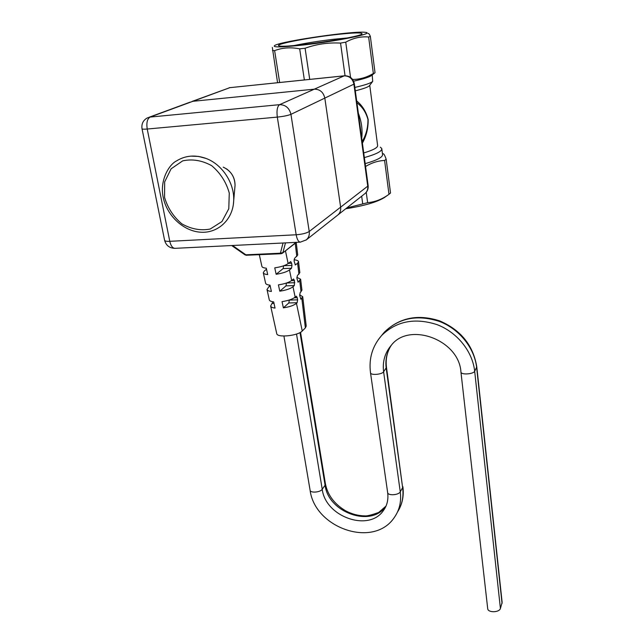 <?xml version="1.0" encoding="UTF-8"?>
<svg xmlns="http://www.w3.org/2000/svg" width="644" height="644" viewBox="0 0 644 644"><rect width="100%" height="100%" fill="white"/><g stroke="black" fill="none" stroke-linecap="round" stroke-linejoin="round"><path stroke-width="0.97" d="M295.21 243.287L295.886 242.369L295.21 243.287M337.52 215.241L337.81 215.016C340.072 213.019 341.014 210.395 340.636 207.159L324.826 98.097L340.636 207.159C341.014 210.395 340.072 213.019 337.81 215.016L337.52 215.241M324.826 98.097C323.401 92.197 319.907 89.218 314.328 89.17L192.902 101.293L314.328 89.17C319.907 89.218 323.401 92.197 324.826 98.097L290.943 114.342L309.233 231.494L367.732 186.172L353.902 84.163L324.826 98.097M192.902 101.293L150.092 117.079L279.593 104.666L344.154 75.863L229.876 87.656L192.902 101.293M285.469 242.885L282.933 252.561L280.398 253.213L283.046 243.005M232.54 245.493L245.855 254.799L245.074 254.903L246.523 255.322L245.855 254.799L280.398 253.213L281.034 253.744L282.418 253.221L296.071 242.361M353.62 81.176C362.588 79.172 368.376 77.409 370.984 75.879L371.95 75.131M352.614 79.445C359.851 79.437 366.766 77.441 373.351 73.472L374.502 73.15M362.186 141.527C366.09 135.007 368.022 127.681 367.957 119.551C366.017 112.362 362.339 106.783 356.937 102.815M365.18 163.64C377.231 160.171 383.019 157.096 382.536 154.423L381.836 149.022M384.597 160.453L386.175 159.285L390.522 193.007L388.976 194.311L384.597 160.453C378.036 160.767 371.685 162.771 365.567 166.482M383.035 153.771C383.784 153.473 384.83 155.317 386.175 159.285M363.731 152.95C373.415 150.052 378.036 147.524 377.601 145.367L369.745 85.29M380.346 147.162L381.779 148.555C382.246 151.155 376.442 154.166 364.359 157.595M369.6 85.475L369.431 85.7C368.07 87.125 363.361 88.824 355.311 90.812M356.687 100.971C362.274 105.439 366.106 111.605 368.175 119.486C368.271 128.285 366.347 136.166 362.395 143.113M354.852 87.431C365.108 85.064 371.049 83.052 372.691 81.385L372.224 74.921M303.71 44.959C338.06 41.119 376.241 33.126 365.253 32.345C354.755 30.582 282.716 40.95 274.875 45.362C271.551 47.527 281.162 47.39 303.71 44.959M334.292 34.784C353.105 32.659 362.339 32.361 362 33.882C360.535 37.416 283.4 48.533 279.045 45.829C273.636 44.436 306.745 37.924 334.292 34.784M345.715 208.777C364.263 205.83 377.215 202.055 384.557 197.442L385.04 197.104M347.148 37.98L333.552 39.284C318.788 41.047 305.683 43.124 294.244 45.531M346.77 207.948L367.635 202.675C374.945 201.999 381.812 199.39 388.219 194.842L388.976 194.311M277.564 82.698L272.34 47.439M272.46 50.546L274.618 50.618C282.426 47.664 290.782 47.076 299.685 48.847L305.095 48.236C316.574 44.106 328.392 42.399 340.547 43.092L345.748 42.174C353.234 38.028 360.865 36.297 368.634 36.998L370.348 36.362C369.358 34.035 368.585 33.094 368.03 33.536M367.635 202.675L366.227 192.339M362.725 203.882L361.662 196.195M373.351 73.472L368.634 36.998M350.553 77.417L345.748 42.174M345.047 75.751L340.547 43.092M309.724 79.381L305.095 48.236M304.362 79.937L299.685 48.847M279.657 82.488L274.618 50.618M375.025 72.675L370.348 36.362M361.735 138.227C362.677 129.806 361.558 121.507 358.362 113.32M283.376 307.856L282.04 301.634C288.23 300.676 292.601 299.178 295.161 297.142L296.361 296.184L297.254 297.705L297.6 299.838L297.134 302.712L296.457 303.332C293.914 305.401 289.55 306.906 283.376 307.856L288.834 302.954L289.301 300.024M294.05 259.798C296.812 260.055 298.301 260.667 298.518 261.633L297.608 263.203L295.371 264.942L294.107 261.182L294.574 258.349L297.721 255L296.232 242.498M279.786 291.185L278.425 284.865C284.656 283.907 289.076 282.442 291.668 280.47L293.543 278.989L294.453 280.559L294.332 285.582L292.988 286.749C290.404 288.745 286 290.227 279.786 291.185L285.992 285.872L286.475 283.038M299.613 294.783L302.712 296.691L300.893 299.138L299.677 295.516L300.136 292.666L301.931 290.162L300.627 279.23L298.148 282.136L296.908 278.441L297.375 275.6L299.838 272.654L298.518 261.633M296.836 277.331L300.627 279.23M276.139 274.264L274.755 267.856C281.042 266.898 285.493 265.465 288.126 263.565L290.686 261.601L291.619 263.211L291.974 265.392L291.499 268.25L289.462 269.933C286.846 271.865 282.402 273.306 276.139 274.264L283.118 268.596L283.618 265.803M259.323 254.742L261.907 266.415C262.156 267.341 263.621 267.936 266.302 268.202L267.703 274.594C265.03 274.312 263.565 273.7 263.299 272.758L265.618 283.255C265.883 284.229 267.349 284.865 270.013 285.163L271.398 291.458C268.733 291.152 267.268 290.5 267.002 289.502L269.289 299.854C269.562 300.877 271.027 301.553 273.676 301.883L275.036 308.09C272.388 307.743 270.923 307.059 270.649 306.013L276.727 333.568C276.936 337.971 297.987 335.862 302.253 331L305.369 327.909L306.23 326.057L302.712 296.691M263.299 272.758L264.378 270.947L266.527 269.248M267.002 289.502L269.981 285.155M270.649 306.013L272.927 301.778M476.818 367.152L502.135 602.365L500.412 608.459C499.382 612.589 488.176 612.871 487.717 608.797L487.669 608.427M354.361 83.784L368.135 185.472L367.732 186.172C368.054 189.207 367.144 191.671 365.003 193.562L364.729 193.78M192.081 101.422L229.876 87.656L344.29 75.815M353.902 84.163L354.353 83.736C353.145 78.496 349.909 75.839 344.653 75.775L344.154 75.863C349.378 75.887 352.63 78.657 353.902 84.163M305.981 240.123L306.303 239.874C308.693 237.749 309.675 234.955 309.233 231.494C306.488 233.209 302.133 234.295 296.176 234.77L277.306 117.103L147.226 129.033L169.783 241.323L296.176 234.77C297.045 239.399 298.422 241.862 300.321 242.152L300.474 242.144M175.031 248.326L174.838 248.343C172.512 248.085 170.829 245.75 169.783 241.323C166.53 241.452 164.808 241.122 164.606 240.317C166.047 245.461 169.461 248.141 174.838 248.343L300.321 242.152L306.303 239.874L365.003 193.562C367.418 191.445 368.465 188.781 368.151 185.569M290.943 114.342C289.349 107.975 285.566 104.755 279.593 104.666C277.282 106.389 276.518 110.535 277.306 117.103C283.457 116.443 288.005 115.518 290.943 114.342M142.018 128.768C142.147 129.227 143.886 129.315 147.226 129.033C146.293 122.771 147.251 118.786 150.092 117.079L147.275 117.933C143.105 120.315 141.35 123.922 142.018 128.768M246.805 255.225L281.034 253.744L282.418 253.221L296.425 242.345M223.227 167.15C230.874 170.765 234.81 176.842 235.052 185.375L234.907 187.01M164.566 197.394L164.663 181.89L171.087 168.833L182.687 160.871C192.371 158.77 202.047 160.38 211.707 165.701C220.361 173.011 226.213 182.123 229.272 193.039L228.789 208.737L221.939 221.56L210.194 229.039C200.638 230.834 191.196 229.103 181.874 223.871C173.494 216.811 167.73 207.988 164.566 197.394M190.97 156.138L198.553 156.428L206.161 158.48C222.422 164.526 234.641 183.443 233.683 200.791L233.329 204.712M297.134 302.712L288.834 302.954M297.6 299.838L289.309 300.088M297.254 297.705L294.3 297.802M295.628 264.837L295.129 264.861M294.332 285.582L285.992 285.872M294.799 282.708L286.564 283.006M294.453 280.559L291.434 280.663M301.167 299.017L300.619 299.033M298.413 282.024L297.89 282.04M291.499 268.25L283.118 268.596M291.974 265.392L283.819 265.731M291.619 263.211L288.399 263.348M297.608 263.203L298.937 274.264M299.726 280.881L301.046 291.853M301.835 298.413L305.369 327.909M295.218 243.279L296.812 256.537M295.161 297.142L292.988 286.749M291.668 280.47L289.462 269.933M288.126 263.565L285.461 250.862M302.253 331L296.457 303.332M272.372 303.437L274.006 303.388M269.458 286.443L270.295 286.419M296.53 334.035L322.225 489.263C320.301 492.443 310.271 493.207 310.094 490.205C314.771 528.161 373.826 548.809 394.45 517.285C399.546 509.968 401.478 501.483 400.262 491.823L402.637 487.645L386.215 368.32C385.12 359.811 386.827 352.115 391.343 345.216M300.007 332.57L325.083 485.206L322.225 489.263C325.429 516.907 369.068 532.355 383.502 510.41L385.909 506.305M381.345 335.814L384.347 332.183C399.344 317.637 417.771 313.87 439.627 320.865C460.83 329.986 473.211 345.321 476.785 366.871L474.676 371.25C473.396 374.204 461.281 375.017 460.959 372.176L487.717 608.797M378.318 339.589L381.699 335.427C396.43 321.106 414.873 317.508 437.034 324.624C457.16 332.248 472.559 351.407 474.676 371.25L500.412 608.459M370.501 372.723L370.517 372.844C368.658 358.547 372.385 346.07 381.699 335.427L384.347 332.183C398.99 317.935 417.312 314.344 439.313 321.396C459.293 328.939 474.564 347.969 476.657 367.676L502.054 603.509M387.64 492.475L370.517 372.844C370.694 375.468 381.868 374.575 383.615 371.789C382.351 361.55 384.951 352.654 391.431 345.112C409.294 321.734 459.132 339.718 460.959 372.176M300.547 332.264L325.437 483.934L325.083 485.206C328.239 512.696 371.604 527.991 385.965 506.144L383.502 510.41C387.125 505.5 388.517 499.567 387.656 492.62C387.93 495.864 398.684 495.196 400.262 491.823L383.615 371.789L386.481 367.386C385.458 359.215 387.036 351.898 391.206 345.417M397.517 511.98C402.089 504.88 403.796 496.766 402.637 487.645L386.497 367.515M325.437 483.934C327.699 495.172 334.445 504.131 345.651 510.821C351.906 514.113 358.273 515.796 364.77 515.884C366.975 516.158 371.62 515.015 378.704 512.439L385.998 506.095M230.045 87.608L229.135 87.777M142.034 128.832L164.606 240.317M190.238 102.098L149.223 117.208M231.671 245.533L245.074 254.903M370.984 75.879L374.945 72.796M369.431 85.7L372.691 81.385M384.557 197.442L388.219 194.842M226.269 168.704C232.106 172.801 235.028 178.356 235.052 185.375L233.683 200.791C233.031 219.483 218.018 233.45 200.678 232.218C183.371 231.156 166.82 215.66 163.173 197.193C159.583 180.167 169.106 164.598 176.367 161.016C185.351 155.413 195.277 154.568 206.161 158.48M402.886 486.671C403.82 493.859 402.943 500.605 400.23 506.925M283.923 336.039L310.094 490.205"/></g></svg>

